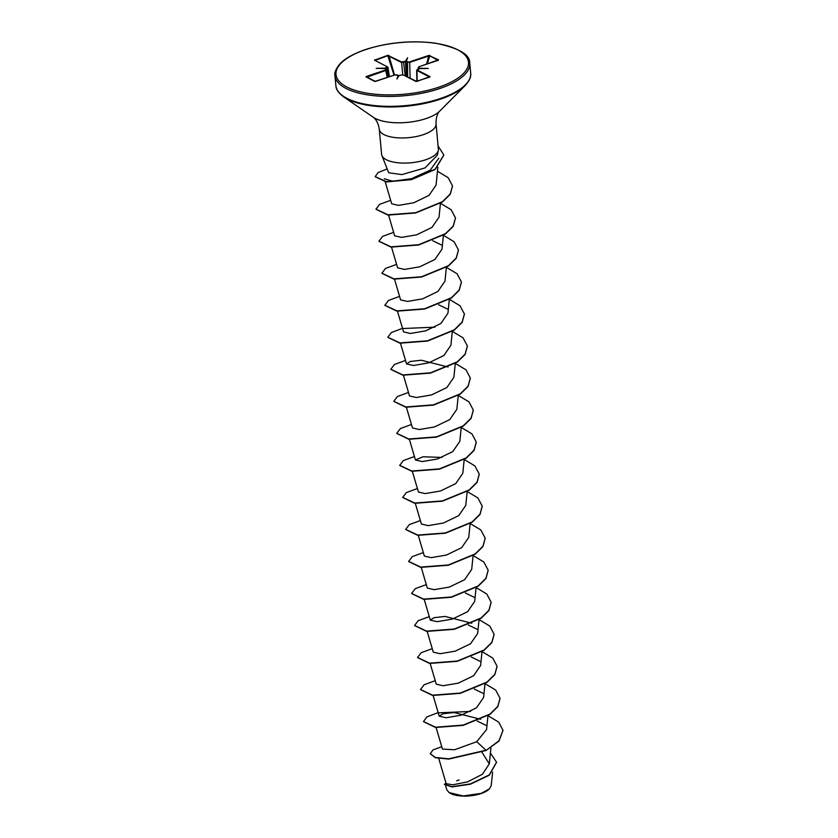<?xml version="1.0" encoding="UTF-8"?>
<svg xmlns="http://www.w3.org/2000/svg" width="838" height="838" viewBox="0 0 838 838"><rect width="100%" height="100%" fill="white"/><g stroke="black" fill="none" stroke-linecap="round" stroke-linejoin="round"><path stroke-width="1.26" d="M449.074 792.58A22.081 8.589 -5.3 0 0 449.357 792.779A22.081 8.589 -5.3 0 0 481.064 793.565A22.081 8.589 -5.3 0 0 489.214 789.082A22.081 8.589 -5.3 0 0 489.476 788.809M459.056 779.916L456.72 780.838M445.669 785.971L446.801 789.805L449.095 792.591L463.236 795.953L481.201 793.377L489.465 788.83L491.215 785.625L492.587 772.175M381.908 155.596A28.502 11.093 174.7 0 1 381.604 154.36L379.279 129.241A28.502 11.093 -5.3 0 0 394.646 137.526A28.502 11.093 -5.3 0 0 423.284 134.677A28.502 11.093 -5.3 0 0 436.043 123.972L438.368 149.091A28.502 11.093 174.7 0 1 438.305 150.358A28.502 11.093 174.7 0 1 425.62 159.796A28.502 11.093 174.7 0 1 381.908 155.596L388.706 172.754L401.821 174.597L425.023 167.914L437.352 155.187M375.602 81.391L366.028 76.939L366.321 76.478L385.648 69.973L386.035 69.187L385.208 68.758M384.862 68.58L386.035 69.187M405.938 61.729L401.276 62.4L387.931 55.643L374.89 60.43M385.082 68.14L387.261 66.757L374.523 60.189L387.722 55.339L401.57 61.939L405.372 61.31L406.44 76.551M419.429 68.653L417.251 70.036L429.988 76.604L416.8 81.454L402.952 74.854L399.244 75.451M419.702 68.245L428.333 68.444L419.524 68.611M399.15 75.483L396.898 79.044L398.783 75.818L395.075 74.844L375.749 81.349M438.766 758.484L446.172 783.698L452.74 784.808L467.531 781.875L482.426 774.26L489.308 763.837L481.944 752.262M436.032 727.258L442.443 749.088L454.531 749.759L476.749 741.703L486.564 729.521L487.999 715.411M480.729 719.297L454.039 712.52L442.935 713.746L439.217 716.197L446.046 717.757L461.256 715.17L476.518 707.785L483.599 697.499L484.993 683.682M430.166 663.487L436.252 684.175L443.082 685.746L458.281 683.148L473.596 675.742L480.593 665.477M427.191 631.454L433.277 652.153L440.097 653.713L455.306 651.126L470.6 643.741L477.66 633.444L479.053 619.638M471.804 623.231L445.104 616.443L434.021 617.669L430.313 620.13L437.153 621.681L452.321 619.104L467.635 611.698L474.685 601.422L476.078 587.616M421.168 567.137L427.338 588.098L434.168 589.669L449.378 587.061L464.661 579.687L471.689 569.4L473.114 555.584M424.374 556.076L431.182 557.647L446.403 555.049L461.686 547.654L468.746 537.368L470.139 523.561M415.313 503.355L421.399 524.054L428.249 525.615L443.428 523.027L458.732 515.632L465.771 505.345L467.206 491.236M412.265 471.061L418.424 492.032L425.243 493.592L440.463 491.005L455.736 483.62L462.796 473.323L464.2 459.517M442.014 457.412L422.981 456.783L415.449 459.999L422.289 461.57L437.488 458.983L452.792 451.577L459.832 441.301L461.256 427.191M406.399 407.289L412.485 427.977L419.314 429.538L434.524 426.951L449.797 419.566L456.857 409.269L458.26 395.463M403.424 375.256L409.51 395.955L416.329 397.516L431.56 394.928L446.853 387.533L453.892 377.247L455.317 363.137M448.058 367.023L421.315 360.235L410.243 361.482L406.545 363.933L413.375 365.494L428.585 362.906L443.878 355.501L450.917 345.225L452.342 331.115M397.484 311.212L403.57 331.9L410.379 333.472L425.61 330.874L440.893 323.489L447.942 313.203L449.346 299.386M394.52 279.19L400.595 299.878L407.425 301.439L422.624 298.852L437.949 291.446L444.947 281.18M397.662 267.846L404.45 269.417L419.66 266.83L434.953 259.445L442.003 249.148L443.438 235.038M388.497 214.863L394.656 235.834L401.496 237.384L416.685 234.808L431.979 227.402L439.039 217.126L440.432 203.32M385.134 181.521L391.692 203.802L398.521 205.373L413.721 202.775L429.025 195.39L436.032 185.104M438.787 158.235L430.24 170.187L411.542 178.641L392.833 181.249L384.317 178.756M432.649 240.705L441.375 244.947M438.588 304.749L447.345 309.013M465.331 592.969L474.078 597.232M468.295 625.001L477.042 629.254M471.27 657.023L480.017 661.287M474.245 689.046L482.992 693.309M477.21 721.068L485.967 725.331M476.749 741.703L485.967 750.24L448.77 758.809L435.351 757.468L430.24 753.655L433.12 749.863L441.741 746.689M490.398 753.048L496.546 762.203L489.245 774.941L470.453 783.907L452.007 786.662L444.412 784.515L445.931 782.87M485.998 750.502L498.966 741.085L503.02 730.307L498.945 740.823L485.998 750.502L448.791 759.081L435.372 757.73L430.261 753.781M496.557 762.339L489.277 775.213L470.474 784.169L452.038 786.924L444.412 784.515M384.81 68.548L376.178 68.349L384.998 68.171M405.372 61.31L407.614 57.749L406.283 61.31M406.346 61.342L409.688 62.41L406.053 61.782L406.996 76.845M409.447 61.949L428.763 55.444L438.484 59.844L418.874 66.82L418.476 67.606L419.649 68.213M396.898 79.044L398.239 75.483M503.02 730.307L498.683 722.126L488.009 715.683M470.621 711.452L437.488 712.876L426.951 716.878L423.494 721.539L435.551 727.206L463.184 725.09L489.989 714.081L497.803 706.371L500.045 698.284L495.708 690.093L485.034 683.661M435.226 680.686L424.175 684.74L420.519 689.506L432.576 695.184L460.209 693.068L487.014 682.059L494.829 674.349L497.081 666.252L492.744 658.071L482.07 651.639M432.251 648.664L421.2 652.708L417.544 657.484L429.601 663.162L457.244 661.046L484.05 650.037L491.864 642.317L494.106 634.23L489.769 626.049L479.095 619.607M429.286 616.642L418.225 620.686L414.58 625.462L426.636 631.14L454.269 629.024L481.075 618.004L488.889 610.294L491.131 602.208L486.805 594.027L476.12 587.585M426.312 584.62L415.26 588.664L411.605 593.44L423.661 599.107L451.294 596.991L478.11 585.982L485.925 578.272L488.166 570.186L483.819 561.984L473.114 555.542M423.337 552.588L412.286 556.642L408.64 561.408L420.686 567.085L448.33 564.969L475.136 553.96L482.95 546.25L485.192 538.164L480.855 529.972L470.181 523.541M420.372 520.566L409.311 524.609L405.665 529.386L417.722 535.063L445.355 532.947L472.161 521.938L479.975 514.218L482.227 506.131L477.88 497.94L467.175 491.497M417.397 488.544L406.346 492.587L402.69 497.363L414.747 503.041L442.38 500.925L469.186 489.916L477.011 482.196L479.252 474.109L474.916 465.928L464.242 459.486M414.433 456.511L403.371 460.565L399.726 465.341L411.772 471.008L439.405 468.892L466.221 457.883L474.036 450.174L476.277 442.087L471.951 433.895L461.267 427.464M411.458 424.489L400.407 428.543L396.751 433.309L408.808 438.986L436.441 436.87L463.246 425.861L471.061 418.152L473.313 410.065L468.976 401.873L458.302 395.442M408.483 392.467L397.432 396.51L393.787 401.287L405.833 406.964L433.466 404.848L460.272 393.839L468.096 386.129L470.338 378.043L466.001 369.851L455.327 363.409M405.519 360.445L394.468 364.488L390.812 369.265L402.858 374.942L430.491 372.826L457.307 361.817L465.121 354.097L467.374 346.01L463.037 337.829L452.363 331.387M434.964 327.155L401.831 328.58L391.304 332.581L387.837 337.243L399.894 342.91L427.527 340.794L454.332 329.784L462.147 322.075L464.399 313.988L460.062 305.797L449.388 299.365M399.579 296.39L388.518 300.444L384.872 305.21L396.919 310.888L424.552 308.772L451.368 297.762L459.182 290.053L461.424 281.966L457.098 273.775L446.413 267.343M396.604 264.368L385.553 268.411L381.898 273.188L393.954 278.865L421.587 276.75L448.393 265.74L456.207 258.031L458.459 249.934L454.112 241.742L443.407 235.3M393.63 232.346L382.578 236.389L378.923 241.166L390.979 246.843L418.612 244.727L445.428 233.718L453.243 225.998L455.484 217.911L451.148 209.73L440.474 203.288M390.665 200.313L379.604 204.367L375.958 209.144L388.015 214.811L415.648 212.695L442.454 201.686L450.268 193.976L452.51 185.889L448.173 177.687L437.467 171.245M387.187 168.909L378.106 172.565L375.183 176.629L386.349 181.657L411.427 179.384L435.163 169.182L443.826 154.999L438.075 145.938M423.504 721.665L435.571 727.478L463.205 725.362L490.01 714.353L497.824 706.633L500.056 698.421M420.54 689.643L432.597 695.456L460.23 693.34L487.046 682.321L494.86 674.611L497.091 666.388M417.565 657.62L429.632 663.424L457.265 661.308L484.071 650.298L491.885 642.589L494.116 634.366M414.59 625.598L426.657 631.402L454.29 629.286L481.106 618.276L488.921 610.567L491.152 602.344M411.626 593.566L423.693 599.38L451.326 597.264L478.131 586.254L485.946 578.534L488.177 570.311M408.651 561.544L420.718 567.357L448.351 565.241L475.156 554.222L482.971 546.512L485.202 538.289M405.676 529.522L417.743 535.325L445.376 533.209L472.182 522.2L480.006 514.49L482.238 506.267M402.711 497.5L414.768 503.303L442.401 501.187L469.217 490.178L477.031 482.468L479.263 474.245M399.736 465.467L411.804 471.281L439.437 469.165L466.242 458.156L474.057 450.446L476.298 442.223M396.772 433.445L408.829 439.259L436.462 437.143L463.267 426.133L471.092 418.413L473.323 410.201M393.797 401.423L405.854 407.226L433.487 405.11L460.303 394.101L468.117 386.391L470.348 378.168M390.822 369.39L402.889 375.204L430.523 373.088L457.328 362.079L465.142 354.369L467.384 346.146M387.858 337.368L399.915 343.182L427.548 341.066L454.364 330.057L462.178 322.347L464.409 314.124M384.883 305.346L396.95 311.16L424.583 309.044L451.389 298.035L459.203 290.315L461.434 282.092M381.919 273.324L393.975 279.127L421.608 277.011L448.424 266.002L456.239 258.293L458.47 250.07M378.944 241.302L391.011 247.105L418.644 244.989L445.449 233.98L453.264 226.27L455.495 218.048M375.969 209.27L388.036 215.083L415.669 212.967L442.474 201.958L450.299 194.238L452.53 186.015M375.204 176.755L386.381 181.919L411.448 179.657L435.184 169.454L443.836 155.135M366.321 76.478L374.691 81.359M438.012 60.546L438.484 59.844M438.033 60.367L429.632 55.717L409.688 62.41L410.138 78.468M386.391 69.407L385.889 70.434L366.74 77.211M388.602 76.97L387.114 67.983L387.91 67.291L387.47 66.768L387.114 67.983L385.365 68.747M429.988 76.604L429.695 77.065L416.957 70.497L417.46 69.47L417.251 70.036M419.335 68.632L418.183 68.035L418.686 67.061L418.183 69.03M394.918 74.896L374.9 81.443M374.607 81.37L366.342 77.044M397.338 75.022L395.075 74.844M385.648 69.973L387.229 77.442M387.261 66.757L374.869 60.367M374.701 59.728L375.026 60.346M387.722 55.339L394.007 75.158M388.832 55.36L394.509 74.991M401.57 61.939L402.722 74.718M438.253 60.273L418.78 66.81L417.89 69.125M428.763 55.444L426.626 64.159M427.254 63.95L429.904 55.423M407.614 57.749L405.812 61.855M439.479 88.629A67.689 26.345 -5.3 0 0 469.762 63.217C470.233 54.585 458.658 47.881 435.048 43.115C411.416 40.203 388.235 42.34 365.515 49.536C349.079 55.277 342.333 61.09 339.683 64.159C335.755 69.114 334.184 72.969 334.959 75.724A67.689 26.345 -5.3 0 0 371.454 95.406A67.689 26.345 -5.3 0 0 439.479 88.629M438.724 87.215A66.516 25.884 -5.3 0 0 457.59 49.746A66.516 25.884 -5.3 0 0 365.787 49.568A66.516 25.884 -5.3 0 0 346.922 87.047A66.516 25.884 -5.3 0 0 438.724 87.215M379.279 129.241C377.802 119.614 372.92 116.985 373.245 117.236L343.59 96.81C338.51 93.018 335.933 89.289 335.881 85.644A67.689 26.345 -5.3 0 0 372.376 105.316A67.689 26.345 -5.3 0 0 440.39 98.538A67.689 26.345 -5.3 0 0 470.684 73.136L469.762 63.217M343.59 96.81A67.344 26.208 -5.3 0 0 440.275 99.209A67.344 26.208 -5.3 0 0 465.153 85.539C469.448 80.867 471.291 76.74 470.684 73.136M373.245 117.236A36.851 14.34 -5.3 0 0 426.144 118.546A36.851 14.34 -5.3 0 0 439.761 111.066L465.153 85.539M416.957 70.497L417.146 81.296M407.645 77.18L407.53 61.949M403.487 61.939L405.32 75.986M398.364 75.451L396.992 74.844M489.308 763.837L490.942 747.737M439.217 716.197L433.141 695.509M480.624 665.477L482.028 651.66M430.313 620.13L424.143 599.16M424.363 556.076L418.288 535.388M415.449 459.999L409.373 439.311M406.545 363.933L400.459 343.234M444.978 281.18L446.371 267.364M397.631 267.856L391.461 246.885M436.064 185.104L437.865 167.275M437.363 155.187L438.305 150.358M436.043 123.972C435.718 114.24 440.034 110.752 439.761 111.066M335.881 85.644L334.959 75.724M388.099 77.148L386.685 69.711M389.461 76.687L387.91 67.302M416.863 81.391L416.664 70.12M429.789 77.086L415.899 81.443L403.162 74.865L399.16 75.43M419.325 68.643L416.675 70.12"/></g></svg>
